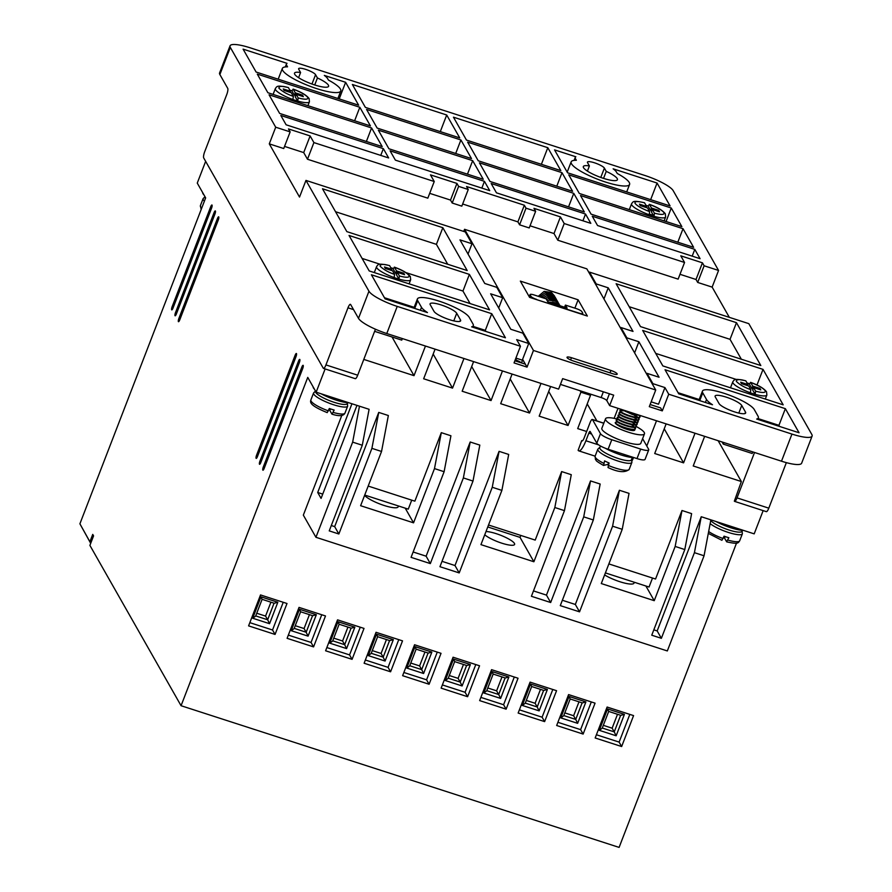 <?xml version="1.0" encoding="UTF-8"?>
<svg xmlns="http://www.w3.org/2000/svg" width="892" height="892" viewBox="0 0 892 892"><rect width="100%" height="100%" fill="white"/><g stroke="black" fill="none" stroke-linecap="round" stroke-linejoin="round"><path stroke-width="1.34" d="M315.634 391.265L315.578 391.398A16.97 3.613 21.1 0 0 315.768 392.447A16.97 3.613 21.1 0 0 332.125 401.623A16.97 3.613 21.1 0 0 347.233 403.608L347.59 402.705M710.746 520.504A16.97 3.613 21.1 0 0 727.471 529.514A16.97 3.613 21.1 0 0 741.954 531.286L742.3 530.372M205.149 196.954L205.093 197.087A16.97 3.613 21.1 0 0 205.283 198.135A16.97 3.613 21.1 0 0 205.461 198.414M600.45 445.989L599.814 447.639A16.97 3.613 21.1 0 0 599.993 448.687A16.97 3.613 21.1 0 0 616.361 457.864A16.97 3.613 21.1 0 0 631.469 459.848L632.372 457.507M396.862 273.654L395.602 273.253L393.116 268.871L394.465 267.243L396.527 270.878L403.742 273.208L404.589 274.691L397.364 272.35L399.426 275.985L398.936 279.107L396.449 274.725L397.364 272.35M394.342 267.132L394.465 267.243C402.203 270.209 407.042 272.963 408.982 275.505C409.707 277.646 406.529 277.813 399.426 275.985M753.071 388.879L751.822 388.466L749.325 384.084L750.674 382.456L752.736 386.091L759.951 388.421L760.798 389.904L753.573 387.563L755.636 391.198L755.145 394.331L752.658 389.949L753.573 387.563M750.83 389.637C744.508 387.462 739.669 384.708 736.313 381.375C736.536 379.212 739.724 379.044 745.857 380.895L747.92 384.53L740.706 382.2L741.542 383.672L748.756 386.013L750.83 389.637L750.339 392.77A18.275 3.891 21.1 0 0 755.145 394.331A18.275 3.891 -158.9 0 0 766.875 395.011L766.54 391.811C763.853 388.343 758.523 385.199 750.562 382.356L750.674 382.456C758.412 385.433 763.262 388.187 765.191 390.718C765.916 392.87 762.738 393.026 755.636 391.198M651.818 210.802L650.569 210.4L648.094 206.052L649.432 204.413L651.483 208.026L658.709 210.356L659.545 211.839L652.331 209.497L654.405 213.155L654.148 215.619L649.331 214.069L649.588 211.605L647.514 207.936L640.289 205.606L639.452 204.134L646.667 206.465L644.503 202.752C632.707 200.154 633.242 201.592 631.547 203.811L629.306 209.631M631.547 203.811A18.275 3.891 -158.9 0 0 631.748 204.937A18.275 3.891 -158.9 0 0 649.376 214.827A18.275 3.891 -158.9 0 0 665.644 216.968L665.309 213.768C662.622 210.311 657.293 207.156 649.32 204.313L649.432 204.413C657.181 207.39 662.02 210.144 663.96 212.675C664.685 214.827 661.507 214.983 654.405 213.155M295.631 95.611L294.371 95.21L291.885 90.828L293.223 89.2L295.297 92.835L302.511 95.165L303.347 96.648L296.133 94.307L298.196 97.942L297.705 101.064L295.219 96.693L296.133 94.307M293.379 96.381C287.068 94.206 282.218 91.452 278.861 88.118C279.096 85.944 282.273 85.788 288.417 87.639L290.48 91.274L283.255 88.944L284.102 90.415L291.316 92.757L293.379 96.381L292.888 99.514A18.275 3.891 21.1 0 0 297.705 101.064A18.275 3.891 -158.9 0 0 309.435 101.744L309.1 98.555C306.413 95.087 301.083 91.943 293.111 89.1L293.223 89.2C300.972 92.177 305.811 94.931 307.751 97.462C308.476 99.614 305.298 99.77 298.196 97.942M589.4 165.934L587.538 162.656A9.132 1.951 -158.9 0 1 587.438 162.099A9.132 1.951 -158.9 0 1 595.577 163.169A9.132 1.951 -158.9 0 1 604.386 168.109L606.248 171.387A18.275 3.891 -158.9 0 1 617.219 178.59A18.275 3.891 -158.9 0 1 617.42 179.716A18.275 3.891 -158.9 0 1 601.152 177.575A18.275 3.891 -158.9 0 1 583.524 167.696A18.275 3.891 -158.9 0 1 583.323 166.559A18.275 3.891 -158.9 0 1 589.4 165.934L587.404 171.108M606.248 171.387L603.549 178.389M300.582 72.52L298.72 69.242A9.132 1.951 -158.9 0 1 298.619 68.673A9.132 1.951 -158.9 0 1 306.759 69.743A9.132 1.951 -158.9 0 1 315.567 74.694L317.429 77.972A18.275 3.891 -158.9 0 1 328.401 85.175A18.275 3.891 -158.9 0 1 328.602 86.301A18.275 3.891 -158.9 0 1 312.334 84.16A18.275 3.891 -158.9 0 1 294.706 74.27A18.275 3.891 -158.9 0 1 294.505 73.144A18.275 3.891 -158.9 0 1 300.582 72.52L298.586 77.693M317.429 77.972L314.731 84.974M313.148 386.905A20.884 4.449 21.1 0 0 313.438 387.942A20.884 4.449 21.1 0 0 314.475 389.224M202.674 192.594A20.884 4.449 21.1 0 0 202.952 193.631A20.884 4.449 21.1 0 0 203.989 194.924M567.078 357.614A5.742 1.227 -158.9 0 1 567.011 357.268A5.742 1.227 -158.9 0 1 571.449 357.703L610.92 370.47A5.742 1.227 -158.9 0 1 617.197 374.161A5.742 1.227 -158.9 0 1 612.759 373.726L573.288 360.959A5.742 1.227 -158.9 0 1 567.078 357.614M576.355 160.27A31.32 6.668 21.1 0 0 571.159 161.865A31.32 6.668 21.1 0 0 571.493 163.793A31.32 6.668 21.1 0 0 601.699 180.753A31.32 6.668 21.1 0 0 629.596 184.41A31.32 6.668 21.1 0 0 629.25 182.481A31.32 6.668 21.1 0 0 617.275 173.494L616.417 172A22.188 4.728 21.1 0 0 613.139 168.822L657.069 183.038L670.093 205.94L567.557 172.78L554.534 149.878L575.853 156.769A22.188 4.728 21.1 0 0 575.262 157.393A22.188 4.728 21.1 0 0 575.507 158.765L576.355 160.27M287.536 66.844A31.32 6.668 21.1 0 0 282.34 68.45A31.32 6.668 21.1 0 0 282.675 70.379A31.32 6.668 21.1 0 0 312.88 87.327A31.32 6.668 21.1 0 0 340.777 90.995A31.32 6.668 21.1 0 0 340.432 89.066A31.32 6.668 21.1 0 0 328.457 80.079L327.598 78.585A22.188 4.728 21.1 0 0 324.32 75.407L345.628 82.298L358.651 105.2L256.115 72.04L243.092 49.138L287.034 63.343A22.188 4.728 21.1 0 0 286.443 63.979A22.188 4.728 21.1 0 0 286.689 65.35L287.536 66.844M211.906 207.122L210.713 206.732A2.609 0.647 107.9 0 1 211.928 204.993A2.609 0.647 107.9 0 1 212.051 205.093A2.609 0.647 107.9 0 1 211.549 208.215L172.992 308.13A2.609 0.647 107.9 0 1 171.766 309.881A2.609 0.647 107.9 0 1 172.156 306.658L173.405 307.06M299.701 361.528L298.508 361.148A2.609 0.647 107.9 0 1 299.734 359.398A2.609 0.647 107.9 0 1 299.846 359.509A2.609 0.647 107.9 0 1 299.344 362.62L260.787 462.547A2.609 0.647 107.9 0 1 259.561 464.286A2.609 0.647 107.9 0 1 259.951 461.064L261.2 461.476M218.618 218.941L217.425 218.551A2.609 0.647 107.9 0 1 218.651 216.812A2.609 0.647 107.9 0 1 218.763 216.912A2.609 0.647 107.9 0 1 218.272 220.034L179.716 319.949A2.609 0.647 107.9 0 1 178.489 321.7A2.609 0.647 107.9 0 1 178.868 318.477L180.128 318.879M215.262 213.032L214.069 212.642A2.609 0.647 107.9 0 1 215.295 210.902A2.609 0.647 107.9 0 1 215.407 211.003A2.609 0.647 107.9 0 1 214.905 214.125L176.348 314.04A2.609 0.647 107.9 0 1 175.133 315.79A2.609 0.647 107.9 0 1 175.512 312.568L176.761 312.969M303.057 367.437L301.864 367.058A2.609 0.647 107.9 0 1 303.09 365.307A2.609 0.647 107.9 0 1 303.202 365.419A2.609 0.647 107.9 0 1 302.711 368.53L264.155 468.456A2.609 0.647 107.9 0 1 262.928 470.195A2.609 0.647 107.9 0 1 263.307 466.973L264.567 467.386M296.334 355.618L295.14 355.239A2.609 0.647 107.9 0 1 296.367 353.488A2.609 0.647 107.9 0 1 296.478 353.589A2.609 0.647 107.9 0 1 295.988 356.711L257.431 456.637A2.609 0.647 107.9 0 1 256.205 458.377A2.609 0.647 107.9 0 1 256.584 455.154L257.844 455.567M485.995 531.554A16.703 3.557 -158.9 0 1 502.229 535.88A16.703 3.557 -158.9 0 1 514.428 543.406A16.703 3.557 -158.9 0 1 514.606 544.432A16.703 3.557 -158.9 0 1 501.672 543.139A16.703 3.557 -158.9 0 1 484.757 534.765M636.13 426.454A20.884 4.449 -158.9 0 1 644.258 432.508A20.884 4.449 -158.9 0 1 644.481 433.802A20.884 4.449 -158.9 0 1 625.894 431.36A20.884 4.449 -158.9 0 1 605.746 420.054A20.884 4.449 -158.9 0 1 605.523 418.772A20.884 4.449 -158.9 0 1 617.654 419.195M605.523 418.772L601.855 428.283A20.884 4.449 21.1 0 0 602.078 429.576A20.884 4.449 21.1 0 0 622.226 440.871A20.884 4.449 21.1 0 0 640.813 443.313L644.481 433.802M639.508 415.449L639.709 417.177M639.82 415.962C642.441 420.366 621.824 414.144 620.107 410.922L621.167 410.008M638.594 417.835L638.795 419.552M638.906 418.337C641.515 422.741 620.91 416.519 619.193 413.297L619.003 413.776C620.721 416.999 641.337 423.221 638.717 418.816L638.048 417.891M637.568 417.434L633.576 414.813M631.101 413.576L625.571 411.446M623.207 410.811L619.962 410.643M619.951 410.376L619.918 411.39C621.646 414.613 642.251 420.834 639.642 416.43M619.037 412.751L620.252 412.383M637.668 420.21L637.869 421.938M637.981 420.712C640.601 425.116 619.996 418.894 618.268 415.672L619.338 414.769M636.754 422.585L636.955 424.313M618.123 415.137L618.089 416.151C619.806 419.374 640.411 425.595 637.802 421.191M637.066 423.098C639.687 427.502 619.07 421.28 617.353 418.058L618.412 417.144M635.84 424.971L636.041 426.688M617.197 417.512L617.164 418.526C618.892 421.749 639.497 427.97 636.888 423.566M636.152 425.473C638.761 429.877 618.156 423.655 616.439 420.433L617.498 419.53M634.914 427.346L634.747 430.044A10.436 2.219 -158.9 0 1 625.448 428.818A10.436 2.219 -158.9 0 1 615.38 423.176A10.436 2.219 -158.9 0 1 615.268 422.529A10.436 2.219 -158.9 0 1 615.346 422.395M616.283 419.887L616.249 420.913C617.966 424.135 638.583 430.357 635.963 425.952M638.828 415.059L632.562 414.011L622.471 409.762M621.111 409.328L632.383 414.49L639.832 415.382M635.227 427.848C637.847 432.252 617.242 426.03 615.513 422.819L616.584 421.905M393.116 268.871A18.275 3.891 21.1 0 0 391.053 268.169M749.325 384.084A18.275 3.891 21.1 0 0 747.262 383.382M648.094 206.052A18.275 3.891 21.1 0 0 646.031 205.338M291.885 90.828A18.275 3.891 21.1 0 0 289.822 90.125M515.097 360.19L519.4 361.583M355.027 378.476A5.218 1.282 -72.1 0 0 355.261 378.676A5.218 1.282 -72.1 0 0 357.703 375.197L375.443 329.215M754.543 452.478L737.026 497.881A5.218 1.282 107.9 0 1 734.573 501.371A5.218 1.282 107.9 0 1 734.339 501.159L741.352 481.535L718.138 440.704M722.085 441.986L723.301 444.127L752.19 453.47L752.781 451.91M609.637 405.615L613.685 395.145L562.651 378.643L558.615 389.113L386.771 333.53L397.23 306.402L520.46 346.263L514.037 362.921L527.038 367.125L533.461 350.467L655.731 390.016L649.298 406.663L662.299 410.877L668.721 394.219L664.941 387.574L652.911 383.672L647.023 373.335L659.065 377.227L638.895 341.759L626.864 337.867L620.977 327.531L633.019 331.423L608.232 287.826L596.202 283.935L589.478 272.116L748.812 323.651L811.82 434.471A26.102 5.564 -158.9 0 1 812.099 436.088L801.64 463.204A26.102 5.564 -158.9 0 1 781.492 461.197L609.637 405.615L606.783 400.586A5.218 1.115 21.1 0 0 601.13 397.553L560.432 384.396M386.771 333.53A26.102 5.564 -158.9 0 1 358.495 318.355L350.645 304.54A5.218 1.282 107.9 0 0 350.411 304.328A5.218 1.282 107.9 0 0 347.969 307.818L353.533 309.613M521.229 362.832A5.218 1.115 21.1 0 0 515.777 360.056L515.208 359.877M402.348 338.57L401.757 340.12L374.629 331.345M614.131 418.359L618 408.324M550.609 386.526L539.181 416.151L568.059 425.484L580.915 392.179L590.537 395.29L577.693 428.606L586.646 431.494M512.097 374.06L500.668 403.686L529.547 413.029L540.987 383.404M473.596 361.606L462.156 391.231L491.046 400.575L502.475 370.949M435.084 349.151L423.655 378.777L452.534 388.12L463.963 358.495M363.791 359.42L414.022 375.666L425.462 346.04M405.213 508.15L413.553 522.835L360.613 505.708L381.542 451.463L388.355 415.527L378.732 412.416L371.908 448.353L338.86 533.996L329.237 530.885L362.286 445.242L369.098 409.305L316.147 392.179L325.123 368.931M378.732 412.416L334.667 526.615L331.3 525.522M520.783 535.434L520.036 537.385L533.895 561.759L480.944 544.633L501.884 490.388L508.696 454.452L499.074 451.341L492.25 487.277L459.202 572.92L439.946 566.699L472.994 481.056L479.818 445.108L470.184 441.997L426.12 556.195L430.323 563.588L411.067 557.355L444.116 471.712L450.928 435.775L441.306 432.653L414.869 501.17L368.184 486.073M426.12 556.195L413.141 551.992M499.074 451.341L454.998 565.539L442.019 561.336M612.592 526.202L622.226 529.313L629.038 493.376L619.405 490.265L612.592 526.202L579.544 611.845L560.288 605.623L593.336 519.969L600.16 484.033L590.526 480.922L546.462 595.12L550.665 602.513L531.409 596.28L564.458 510.637L571.27 474.7L561.648 471.578L535.211 540.095L488.526 524.998M546.462 595.12L533.483 590.917M619.405 490.265L575.34 604.464L562.361 600.26M763.162 510.614L754.186 533.862L701.246 516.736L657.181 630.934L661.373 638.315L651.751 635.204L684.8 549.561L691.612 513.625L681.99 510.503L655.553 579.019L608.868 563.922M657.181 630.934L653.814 629.841M704.647 436.344L693.218 465.97L741.352 481.535M666.134 423.89L654.706 453.515L683.584 462.859L695.024 433.233M646.778 446L656.512 420.779M582.42 440.838L581.718 440.615L578.127 450.27A15.142 3.724 107.9 0 0 578.797 450.873L595.12 456.158M392.023 336.975L414.022 375.666M90.728 543.239L79.901 523.805L205.662 197.868L197.266 183.094L205.651 161.352M357.703 375.197L325.937 364.917A5.218 1.282 107.9 0 1 323.484 368.407A5.218 1.282 107.9 0 1 323.261 368.195L203.699 157.929A5.218 1.282 107.9 0 1 204.703 151.696L226.735 94.597A5.218 1.282 -72.1 0 0 227.728 88.364L219.867 74.538A26.102 5.564 -158.9 0 1 219.588 72.932L230.058 45.815A26.102 5.564 -158.9 0 1 250.206 47.822L644.916 175.49A26.102 5.564 -158.9 0 1 673.192 190.665L718.562 270.454L712.139 287.113L729.333 317.351M325.937 364.917L347.969 307.818M786.354 462.647L768.793 508.161L737.026 497.881M723.301 444.127L723.903 442.577M460.484 319.927A14.35 3.055 -158.9 0 1 460.64 320.819A14.35 3.055 -158.9 0 1 447.851 319.135A14.35 3.055 -158.9 0 1 434.014 311.364L430.223 304.718A14.35 3.055 -158.9 0 1 430.078 303.826A14.35 3.055 -158.9 0 1 442.856 305.51A14.35 3.055 -158.9 0 1 456.704 313.282L460.484 319.927L459.926 321.365M715.261 396.907A14.35 3.055 -158.9 0 1 715.105 396.026A14.35 3.055 -158.9 0 1 727.894 397.709A14.35 3.055 -158.9 0 1 741.731 405.47L745.522 412.126A14.35 3.055 -158.9 0 1 745.667 413.007A14.35 3.055 -158.9 0 1 732.889 411.323A14.35 3.055 -158.9 0 1 719.041 403.563L715.261 396.907M668.721 394.219L791.951 434.081L781.492 461.197M812.099 436.088A26.102 5.564 -158.9 0 1 791.951 434.081M766.116 511.439A5.218 1.282 -72.1 0 0 766.339 511.651A5.218 1.282 -72.1 0 0 768.793 508.161M219.867 74.538L230.337 47.421L275.706 127.21L269.284 143.868L299.522 197.065L305.956 180.407L368.965 291.227L358.495 318.355M397.23 306.402A26.102 5.564 -158.9 0 1 368.965 291.227M662.299 410.877L660.615 407.912L650.123 404.522M638.895 341.759L634.613 352.875M664.941 387.574L658.519 404.221L651.16 401.846M520.46 346.263L516.68 339.618L528.722 343.509L522.835 333.162L510.804 329.271L490.633 293.803L502.675 297.705L496.788 287.358L484.757 283.466L459.971 239.87L472.002 243.761L465.278 231.942L305.956 180.407M527.038 367.125L525.355 364.17L514.862 360.769M596.893 420.924L587.215 403.909M590.537 395.29L589.735 393.874M580.915 392.179L580.101 390.752M568.059 425.484L548.714 391.454M529.547 413.029L510.202 379M491.046 400.575L471.69 366.545M452.534 388.12L433.178 354.079M210.713 206.732L172.156 306.658M298.508 361.148L259.951 461.064M217.425 218.551L178.868 318.477M91.229 541.935L89.981 541.533L92.735 534.397L93.571 535.88L89.902 545.391L181.065 705.717L619.104 847.4L736.513 543.128M316.147 392.179L307.751 377.394L181.065 705.717M214.069 212.642L175.512 312.568M301.864 367.058L263.307 466.973M295.14 355.239L256.584 455.154M362.286 445.242L352.652 442.131L359.476 406.183M338.86 533.996L334.667 526.615M381.542 451.463L371.908 448.353M413.553 522.835L434.493 468.59L441.306 432.653M444.116 471.712L434.493 468.59M430.323 563.588L463.372 477.934L470.184 441.997M472.994 481.056L463.372 477.934M459.202 572.92L454.998 565.539M501.884 490.388L492.25 487.277M533.895 561.759L554.835 507.515L561.648 471.578M564.458 510.637L554.835 507.515M550.665 602.513L583.714 516.858L590.526 480.922M593.336 519.969L583.714 516.858M579.544 611.845L575.34 604.464M622.226 529.313L601.286 583.558L654.237 600.684L675.166 546.439L681.99 510.503M645.886 585.999L654.237 600.684M684.8 549.561L675.166 546.439M661.373 638.315L694.422 552.672L701.246 516.736M710.868 519.846L704.056 555.783L694.422 552.672M683.584 462.859L664.239 428.818M581.718 440.615L581.807 440.76A4.694 1.16 107.9 0 0 582.008 440.949A4.694 1.16 107.9 0 0 584.215 437.805L590.091 422.574A4.694 1.16 107.9 0 1 592.288 419.441A4.694 1.16 107.9 0 1 592.5 419.63L600.472 433.668L596.804 443.179L590.169 431.505A2.609 0.647 107.9 0 0 590.047 431.405A2.609 0.647 107.9 0 0 588.832 433.144L585.888 440.76A15.142 3.724 107.9 0 1 578.797 450.873M632.082 460.74A15.142 3.724 -72.1 0 0 633.532 457.574M596.804 443.179A10.436 2.219 21.1 0 0 608.11 449.245L611.789 439.734L640.668 449.077A10.436 2.219 -158.9 0 0 648.729 449.88A10.436 2.219 -158.9 0 0 648.618 449.233L642.608 438.674M230.337 47.421A26.102 5.564 -158.9 0 1 230.058 45.815M371.395 274.769L491.737 313.694L505.43 337.778L471.645 326.851A27.931 5.954 21.1 0 0 473.295 325.703A27.931 5.954 21.1 0 0 472.994 323.974L469.214 317.329A27.931 5.954 21.1 0 0 442.276 302.21A27.931 5.954 21.1 0 0 417.411 298.943A27.931 5.954 21.1 0 0 417.712 300.671L421.492 307.316A27.931 5.954 21.1 0 0 427.469 312.568L385.088 298.853L371.395 274.769M346.854 231.63L322.491 188.77L442.833 227.694L467.196 270.555L346.854 231.63M489.552 309.858L369.21 270.934L349.04 235.466L469.382 274.39L489.552 309.858M760.831 365.53L640.489 326.606L616.127 283.745L736.469 322.67L760.831 365.53M763.017 369.366L783.176 404.834L662.834 365.91L642.675 330.441L763.017 369.366L756.973 385.032M758.033 416.174L754.253 409.517A27.931 5.954 21.1 0 0 727.314 394.409A27.931 5.954 21.1 0 0 702.439 391.142A27.931 5.954 21.1 0 0 702.751 392.859L706.531 399.516A27.931 5.954 21.1 0 0 712.496 404.756L678.723 393.829L665.019 369.745L785.361 408.67L799.065 432.754L756.684 419.05A27.931 5.954 21.1 0 0 758.334 417.891A27.931 5.954 21.1 0 0 758.033 416.174M655.731 390.016L586.836 268.849L464.565 229.3L533.461 350.467M520.337 281.103L578.105 299.79L587.349 316.047L529.58 297.359L520.337 281.103M525.355 364.17L522.612 359.342M463.74 231.441L464.565 229.3M579.321 193.464L568.739 174.843L671.263 208.014L681.856 226.624L579.321 193.464M478.235 160.772L467.653 142.151L561.993 172.669L572.586 191.289L478.235 160.772M377.149 128.069L366.567 109.448L460.908 139.966L471.5 158.586L377.149 128.069M459.737 137.903L365.385 107.386L352.362 84.484L446.714 115.001L459.737 137.903M466.471 140.077L453.448 117.175L547.799 147.693L560.823 170.595L466.471 140.077M388.912 148.763L378.331 130.143L472.671 160.66L483.263 179.27L388.912 148.763M489.73 190.654L395.379 160.136L390.094 150.826L484.434 181.344L489.73 190.654M275.706 127.21L290.145 131.882L288.462 128.927L310.126 135.941L313.906 142.586L434.248 181.511L430.468 174.865L456.938 183.429L458.622 186.383L468.255 189.494L466.572 186.54L524.34 205.227L526.012 208.182L535.646 211.292L533.962 208.338L560.432 216.901L564.212 223.546L684.554 262.471L680.774 255.826L702.439 262.828L704.122 265.783L718.562 270.454M700.086 258.691L597.551 225.531L592.266 216.221L694.79 249.381L700.086 258.691M590.816 223.346L496.465 192.828L491.18 183.518L585.52 214.035L590.816 223.346M388.644 157.951L286.109 124.791L280.824 115.481L383.348 148.652L388.644 157.951M382.177 146.578L279.642 113.418L269.061 94.797L371.585 127.957L382.177 146.578M584.349 211.973L489.998 181.455L479.417 162.835L573.757 193.352L584.349 211.973M693.619 247.318L591.084 214.147L580.502 195.538L683.027 228.698L693.619 247.318M370.414 125.895L267.879 92.723L257.297 74.114L359.822 107.274L370.414 125.895M704.122 265.783L697.689 282.441L712.139 287.113M697.689 282.441L696.016 279.486L679.994 274.301M684.554 262.471L678.132 279.129L557.79 240.204L554.01 233.548L530.049 225.799M535.646 211.292L529.212 227.939L519.59 224.829L517.906 221.874L462.647 204M468.255 189.494L461.822 206.152L452.199 203.03L450.516 200.076L429.688 193.341M434.248 181.511L427.825 198.169L307.484 159.244L303.704 152.588L284.548 146.4M290.145 131.882L283.723 148.54L269.284 143.868M589.478 272.116L589.155 272.941M647.023 373.335L646.711 374.161M652.911 383.672L652.587 384.497M626.864 337.867L626.541 338.692M502.675 297.705L498.706 307.985M515.899 358.093L522.288 360.156L528.722 343.509M90.694 543.328L79.901 523.805M341.792 415.46L303.336 515.13L315.935 537.285L352.652 442.131M583.134 734.071L595.064 703.152L568.594 694.589L556.664 725.508L583.134 734.071L580.614 729.645L591.307 701.937M506.121 709.162L518.051 678.232L491.581 669.669L479.64 700.599L506.121 709.162L503.601 704.736L514.294 677.017M429.097 684.253L441.038 653.323L414.557 644.76L402.627 675.69L429.097 684.253L426.577 679.816L437.27 652.108M352.084 659.344L364.014 628.414L337.544 619.851L325.602 650.781L352.084 659.344L349.564 654.906L360.257 627.199M275.059 634.435L287.001 603.505L260.52 594.942L248.589 625.872L275.059 634.435L272.539 629.997L283.232 602.29M313.571 646.89L325.502 615.959L299.032 607.396L287.101 638.326L313.571 646.89L311.052 642.452L321.744 614.744M390.584 671.799L402.526 640.869L376.045 632.305L364.114 663.235L390.584 671.799L388.065 667.361L398.757 639.653M467.609 696.708L479.539 665.778L453.069 657.214L441.127 688.145L467.609 696.708L465.089 692.281L475.782 664.562M544.622 721.617L556.563 690.698L530.082 682.135L518.152 713.054L544.622 721.617L542.102 717.19L552.795 689.471M621.646 746.537L633.576 715.607L607.106 707.044L595.165 737.974L621.646 746.537L619.126 742.099L629.819 714.392M351.95 403.753L317.708 492.484L321.075 498.394L356.967 405.381M317.708 492.484L322.726 494.112M321.187 393.807A20.884 4.449 21.1 0 0 348.872 402.76M704.056 555.783L667.327 650.948L315.935 537.285M398.468 505.976L398.133 506.857A18.275 3.891 -158.9 0 1 382.69 505.006A18.275 3.891 -158.9 0 1 364.605 495.35M364.716 495.06L408.268 509.142L411.725 500.156M520.036 537.385L487.779 526.949M634.346 582.264L634 583.145A18.275 3.891 -158.9 0 1 622.683 582.576A18.275 3.891 -158.9 0 1 604.62 574.939M605.4 572.909L649.053 587.025L652.509 578.038M715.908 521.474A20.884 4.449 21.1 0 0 743.582 530.428M608.11 449.245L636.999 458.588A10.436 2.219 21.1 0 0 645.05 459.391L648.729 449.88M611.789 439.734A10.436 2.219 -158.9 0 1 600.472 433.668M491.737 313.694L485.304 330.352L485.95 331.478M485.304 330.352L473.039 326.383M414.167 307.339L384.441 297.727M335.548 211.727L436.411 244.352L442.833 227.694M436.411 244.352L447.717 264.255M468.032 254.053L472.002 243.761M469.382 274.39L462.959 291.048L470.073 303.559M462.959 291.048L405.86 272.573M393.272 268.503L390.796 267.7M380.092 264.244L362.096 258.424M736.469 322.67L730.035 339.328L741.352 359.231M730.035 339.328L629.172 306.703M655.731 353.399L736.301 379.457M747.005 382.924L749.481 383.716M620.977 327.531L620.665 328.345M608.232 287.826L603.94 298.943M596.202 283.935L595.878 284.76M785.361 408.67L778.939 425.328L779.586 426.454M678.076 392.703L699.205 399.538M758.066 418.582L778.939 425.328M578.105 299.79L574.883 308.153M671.263 208.014L666.056 221.517M561.993 172.669L556.786 186.172M460.908 139.966L455.7 153.48M446.714 115.001L440.302 131.615M547.799 147.693L541.388 164.306M472.671 160.66L467.464 174.163M484.434 181.344L481.836 188.1M696.016 279.486L702.439 262.828M557.79 240.204L564.212 223.546M554.01 233.548L560.432 216.901M519.59 224.829L526.012 208.182M517.906 221.874L524.34 205.227M458.622 186.383L452.199 203.03M456.938 183.429L450.516 200.076M313.906 142.586L307.484 159.244M310.126 135.941L303.704 152.588M692.192 256.138L694.79 249.381M585.52 214.035L582.922 220.792M383.348 148.652L380.75 155.398M371.585 127.957L366.378 141.471M573.757 193.352L568.55 206.866M677.82 242.2L683.027 228.698M650.658 199.652L657.069 183.038M345.628 82.298L339.216 98.923M359.822 107.274L354.615 120.777M580.614 729.645L557.901 722.297M503.601 704.736L480.888 697.388M426.577 679.816L403.864 672.479M349.564 654.906L326.851 647.559M272.539 629.997L249.827 622.649M311.052 642.452L288.339 635.104M388.065 667.361L365.352 660.013M465.089 692.281L442.376 684.933M542.102 717.19L519.389 709.842M619.126 742.099L596.413 734.752M605.255 448.219A20.884 4.449 21.1 0 0 633.844 457.574M536.549 299.612L578.752 313.025A5.218 1.115 -158.9 0 0 582.788 313.427A5.218 1.115 -158.9 0 0 582.732 313.103L581.885 311.631A5.218 1.115 -158.9 0 0 576.232 308.587L565.405 305.086L564.58 307.227M565.405 305.086L567.089 308.041L547.833 301.819L546.149 298.865L534.118 294.962A5.218 1.115 -158.9 0 0 530.082 294.561L529.246 296.757M585.899 701.915L582.331 702.907L570.178 698.971L569.051 696.462L585.899 701.915L577.637 723.334L560.789 717.882L563.688 715.774L570.178 698.971M582.13 702.84L575.73 719.431L577.637 723.334M500.624 698.414L483.776 692.972L492.038 671.553L493.153 674.062L505.307 677.987L508.886 677.006L500.624 698.414L498.706 694.522L486.753 690.653M483.776 692.972L486.675 690.865L493.165 674.062M431.862 652.097L428.294 653.078L416.14 649.153L415.014 646.644L431.862 652.097L423.6 673.505L406.752 668.052L409.651 665.956L416.14 649.142M428.093 653.011L421.693 669.613L423.6 673.505M354.849 627.176L351.27 628.169L339.116 624.233L338.001 621.735L354.849 627.176L346.587 648.596L329.739 643.143L332.638 641.047L339.127 624.233M351.08 628.102L344.669 644.693L346.587 648.596M269.562 623.686L252.715 618.234L260.977 596.826L262.103 599.324L274.257 603.26L277.825 602.267L269.562 623.686L267.656 619.784L255.703 615.915M252.715 618.234L255.625 616.127L262.103 599.324M316.337 614.722L312.769 615.714L300.615 611.778L299.489 609.281L316.337 614.722L308.075 636.141L291.227 630.689L294.126 628.592L300.615 611.778M312.568 615.647L306.168 632.238L308.075 636.141M393.35 639.642L389.782 640.623L377.628 636.687L376.502 634.19L393.35 639.642L385.088 661.05L368.24 655.598L371.15 653.501L377.628 636.687M389.581 640.556L383.181 657.159L385.088 661.05M470.374 664.551L466.806 665.532L454.652 661.608L453.526 659.099L470.374 664.551L462.112 685.959L445.264 680.507L448.163 678.411L454.652 661.608M466.605 665.465L460.205 682.068L462.112 685.959M530.539 684.008L531.665 686.517L525.187 703.32L522.277 705.427L530.539 684.008L547.387 689.46L539.125 710.868L537.218 706.977L525.265 703.108M547.387 689.46L543.819 690.441L531.665 686.517M624.411 714.369L616.149 735.788L599.301 730.336L602.2 728.229L608.69 711.426L607.563 708.928L624.411 714.369L620.832 715.362L608.69 711.426M616.149 735.788L614.242 731.886L602.278 728.017M529.346 296.947L530.138 294.884A5.218 1.115 -158.9 0 1 530.082 294.561M530.138 294.884L530.985 296.367L530.484 297.649M536.638 299.4A5.218 1.115 -158.9 0 1 530.985 296.367M563.777 715.562L575.73 719.431L573.623 715.741L578.997 701.826M564.803 712.886L573.623 715.741M487.79 687.977L496.61 690.832L498.706 694.522L505.117 677.931M496.61 690.832L501.984 676.917M409.74 665.744L421.693 669.613L419.597 665.911L424.96 651.996M410.777 663.057L419.597 665.911M332.716 640.835L344.669 644.693L342.573 641.002L347.947 627.087M333.753 638.148L342.573 641.002M256.74 613.239L265.56 616.093L267.656 619.784L274.056 603.193M265.56 616.093L270.923 602.178M294.215 628.369L306.168 632.238L304.06 628.548L309.435 614.633M295.241 625.693L304.06 628.548M371.228 653.29L383.181 657.159L381.085 653.457L386.448 639.542M372.265 650.602L381.085 653.457M448.252 678.199L460.205 682.068L458.098 678.366L463.472 664.462M449.278 675.523L458.098 678.366M526.302 700.432L535.122 703.286L537.218 706.977L543.618 690.386M535.122 703.286L540.485 689.371M603.315 725.341L612.135 728.195L614.242 731.886L620.642 715.295M612.135 728.195L617.509 714.28M328.423 410.889A18.275 3.891 21.1 0 1 311.074 401.099A18.275 3.891 21.1 0 1 310.873 399.962C310.16 402.314 309.413 405.325 327.197 412.617L329.338 408.503A18.275 3.891 -158.9 0 0 334.154 410.064L332.014 414.178C339.194 416.452 343.509 416.096 344.959 413.119L347.657 406.139L347.322 402.95M708.304 533.383L721.907 540.296L724.059 536.181A18.275 3.891 -158.9 0 0 728.875 537.731L726.612 541.745L724.549 538.11L725.151 536.56M727.95 540.117A18.275 3.891 21.1 0 0 739.68 540.797C737.996 543.094 738.32 544.399 726.735 541.857L726.612 541.745M608.656 462.803L608.065 464.331L603.628 465.423L604.553 460.896A18.275 3.891 -158.9 0 0 609.102 462.993L607.998 467.519C618.056 472.292 625.114 472.905 629.194 469.359L631.893 462.379L631.558 459.179M330.43 408.882L329.828 410.443L331.891 414.078M329.148 409.015L330.241 409.372M724.962 537.04L723.858 536.683M603.628 465.423L603.438 465.412C593.615 459.614 597.149 460.919 595.443 459.402L595.109 456.202A18.275 3.891 21.1 0 0 595.298 457.34A18.275 3.891 21.1 0 0 603.639 463.271M394.621 274.424C388.299 272.25 383.46 269.495 380.092 266.162C380.327 263.987 383.515 263.831 389.648 265.682L391.711 269.317L384.497 266.976L385.333 268.459L392.547 270.789L394.621 274.424L394.119 277.557A18.275 3.891 21.1 0 0 398.936 279.107A18.275 3.891 -158.9 0 0 410.666 279.787L409.105 283.834M389.648 265.682L389.525 265.571C377.929 263.029 378.253 264.333 376.58 266.63L374.283 272.573M745.857 380.895L745.734 380.795C734.138 378.241 734.462 379.557 732.789 381.854L730.492 387.786M288.417 87.639L288.283 87.539C276.698 84.985 277.022 86.301 275.338 88.598L273.097 94.418M391.711 269.317L391.298 270.387M403.329 274.279L403.742 273.208M395.602 273.253L396.527 270.878M747.92 384.53L747.507 385.6M759.538 389.492L759.951 388.421M751.822 388.466L752.736 386.091M646.667 206.465L646.254 207.535M652.331 209.497L651.405 211.883L653.412 215.407M658.296 211.426L658.709 210.356M650.569 210.4L651.483 208.026M290.48 91.274L290.067 92.344M302.098 96.236L302.511 95.165M294.371 95.21L295.297 92.835M310.873 399.962L313.571 392.982A18.275 3.891 21.1 0 0 313.761 394.119A18.275 3.891 21.1 0 0 331.389 403.998A18.275 3.891 21.1 0 0 347.657 406.139M710.155 523.604A18.275 3.891 21.1 0 0 728.708 532.546A18.275 3.891 21.1 0 0 742.378 533.817L742.044 530.617M201.168 209.52L200.388 205.662L203.086 198.682A18.275 3.891 21.1 0 0 203.276 199.808A18.275 3.891 21.1 0 0 204.402 201.135M595.109 456.202L597.796 449.222A18.275 3.891 21.1 0 0 597.997 450.348A18.275 3.891 21.1 0 0 615.625 460.239A18.275 3.891 21.1 0 0 631.893 462.379M649.588 211.605C641.85 208.628 637.011 205.874 635.071 203.343C634.346 201.191 637.524 201.035 644.626 202.863M571.449 357.703L570.59 359.911M200.388 205.662A18.275 3.891 21.1 0 0 200.589 206.788A18.275 3.891 21.1 0 0 201.715 208.115M394.119 277.557A18.275 3.891 -158.9 0 1 376.77 267.767A18.275 3.891 -158.9 0 1 376.58 266.63M750.339 392.77A18.275 3.891 -158.9 0 1 732.979 382.98A18.275 3.891 -158.9 0 1 732.789 381.854M292.888 99.514A18.275 3.891 -158.9 0 1 275.539 89.724A18.275 3.891 -158.9 0 1 275.338 88.598M456.704 313.282L453.772 320.886M741.731 405.47L738.799 413.085M745.522 412.126L744.965 413.565M603.349 391.8L601.13 397.553M606.783 400.586L609.414 393.762M516.468 358.272L515.777 360.056M521.497 362.921L522.768 359.621M604.386 168.109L600.784 177.441M315.567 74.694L311.966 84.026M592.5 419.63L603.784 423.276M598.655 444.885L585.888 440.76M640.668 449.077L636.999 458.588M421.492 307.316L420.355 310.271M414.713 308.442L417.712 300.671M699.752 400.631L702.751 392.859M706.531 399.516L705.394 402.459M610.92 370.47L610.005 372.834M574.916 160.292L575.507 158.765M286.098 66.867L286.689 65.35M591.608 434.047L588.832 433.144M560.789 717.882L569.051 696.462M492.038 671.553L508.886 677.006M406.752 668.052L415.014 646.644M329.739 643.143L338.001 621.735M260.977 596.826L277.825 602.267M291.227 630.689L299.489 609.281M368.24 655.598L376.502 634.19M445.264 680.507L453.526 659.099M539.125 710.868L522.277 705.427M599.301 730.336L607.563 708.928M333.24 412.438A18.275 3.891 21.1 0 0 344.959 413.119M708.661 531.498A18.275 3.891 21.1 0 0 723.144 538.556M608.177 465.379A18.275 3.891 21.1 0 0 629.194 469.359M410.666 279.787L410.331 276.598C407.644 273.13 402.314 269.975 394.353 267.132M567.189 172.134L571.159 161.865M626.708 191.903L629.596 184.41M278.192 79.176L282.34 68.45M337.89 98.488L340.777 90.995M560.154 305.8L557.355 302.834L548.836 302.143M559.685 305.075L556.519 301.351L549.216 300.236L547.342 300.961M558.849 303.592L555.683 299.879L548.379 298.764L546.506 299.489M558.013 302.12L554.835 298.396L547.543 297.281L544.9 298.452M557.165 300.637L553.999 296.925L546.696 295.81L542.949 297.828M556.329 299.154L553.152 295.442L545.859 294.327L541.21 297.259M555.493 297.683L552.315 293.97L545.023 292.855L539.649 296.757M554.646 296.2L551.479 292.487L544.176 291.372L538.255 296.311M323.484 368.407L355.261 378.676M734.573 501.371L766.339 511.651M413.855 308.164L417.411 298.943M472.715 327.208L473.295 325.703M698.882 400.352L702.439 391.142M757.754 419.396L758.334 417.891M574.125 160.359L575.262 157.393M285.306 66.945L286.443 63.979M592.288 419.441L603.828 423.176M552.494 302.912L552.85 302.12M559.841 305.7L558.202 304.317L551.602 303.035M315.5 391.019L313.571 392.982M205.015 196.719L203.086 198.682M582.788 313.427L582.398 314.441M739.68 540.797L742.378 533.817M600.004 447.148L597.796 449.222M617.565 422.05L616.417 422.039L616.718 421.225M634.39 426.945L631.447 424.67M618.479 419.664L617.331 419.653L617.632 418.85M635.305 424.57L632.372 422.295M619.394 417.289L618.245 417.278L618.546 416.464M636.23 422.184L633.287 419.909M620.319 414.903L619.171 414.903L619.472 414.089M637.144 419.809L634.201 417.534M621.233 412.528L620.085 412.517L620.386 411.714M638.059 417.434L635.126 415.159M622.148 410.153L620.999 410.142L621.3 409.328M766.875 395.011L765.314 399.047M665.644 216.968L664.127 220.893M309.435 101.744L307.918 105.68"/></g></svg>
